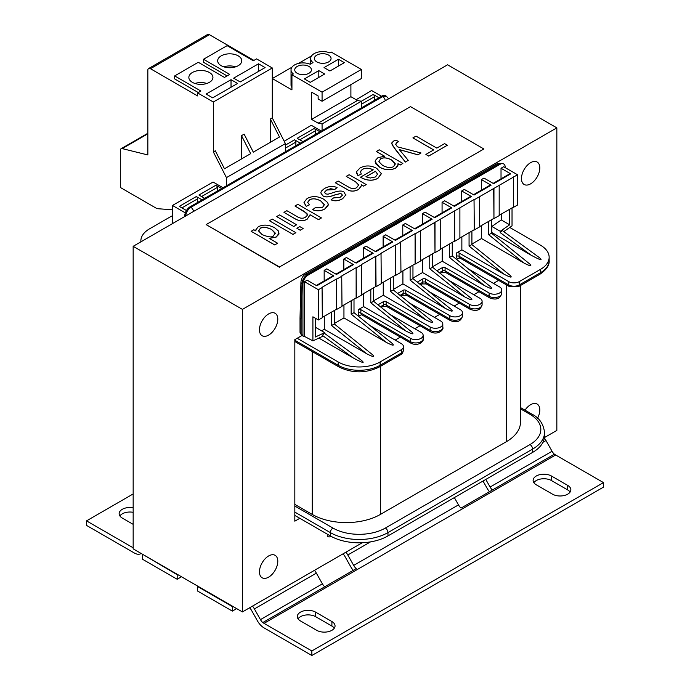 <?xml version="1.0" encoding="UTF-8"?>
<svg xmlns="http://www.w3.org/2000/svg" width="690" height="690" viewBox="0 0 690 690"><rect width="100%" height="100%" fill="white"/><g stroke="black" fill="none" stroke-linecap="round" stroke-linejoin="round"><path stroke-width="1.03" d="M318.797 70.613L324.697 74.011L310.284 82.334L304.385 78.927L318.797 70.613L318.797 77.418M297.183 73.261A8.34 4.813 180 0 1 294.742 69.854A8.34 4.813 180 0 1 299.891 65.403A8.34 4.813 180 0 1 308.973 66.447A8.34 4.813 180 0 1 311.414 69.854A8.34 4.813 180 0 1 306.265 74.304A8.34 4.813 180 0 1 297.183 73.261M322.075 101.24L361.379 78.556L361.379 69.474L331.243 52.078L329.837 52.897A12.041 6.952 0 0 0 317.279 52.311A12.041 6.952 0 0 0 310.69 58.512A12.041 6.952 0 0 0 313.001 62.609L310.181 64.239A12.041 6.952 0 0 0 297.623 63.653A12.041 6.952 0 0 0 291.033 69.854A12.041 6.952 0 0 0 293.353 73.959L291.939 74.77L322.075 92.167L322.075 101.24L318.142 98.972L318.142 95.945L311.595 92.167L311.595 119.396L318.142 123.174L322.075 123.933L322.075 130.591M291.939 87.63A12.041 6.952 180 0 1 291.033 84.982L291.033 69.854M291.939 67.206L272.291 78.556L291.939 89.898L291.939 74.77M321.29 131.04L311.328 125.295L284.202 141.26M300.331 143.149L294.561 139.82A1.854 1.07 60 0 1 295.872 142.088L295.872 145.719M302.945 141.631L297.183 138.302L314.217 128.469A1.854 1.07 60 0 1 315.52 130.738L315.52 134.369M319.979 131.799L314.217 128.469M258.233 226.769L255.783 229.943L255.99 230.986L253.834 229.744L251.151 231.288L274.732 244.907L277.63 243.234L269.178 238.352L276.224 236.989L278.924 234.152L278.286 230.839L274.499 227.665C268.548 224.621 263.123 224.319 258.233 226.769M271.515 229.391L275.181 233.004L273.533 235.782C272.222 237.61 268.401 237.205 262.062 234.557L258.655 231.055L260.32 228.304C261.915 226.57 265.641 226.932 271.515 229.391L271.515 229.451C266.849 227.096 263.114 226.734 260.32 228.364L258.629 230.736M275.224 233.453L271.515 229.451M277.63 243.234L274.732 244.907M274.732 244.967L251.151 231.288M255.956 230.969L255.783 229.943M279.114 233.091L276.224 237.049L269.178 238.412M345.854 195.477L344.06 192.139C342.154 190.431 338.083 190.742 331.838 193.071L327.897 194.226L325.49 193.83L324.55 192.165L326.698 189.983L330.708 188.715L334.693 189.474L337.099 187.559C332.916 185.774 328.656 186.128 324.3 188.62L321.393 191.113L320.781 192.855L322.791 195.719C325.033 197.478 329.113 197.176 335.038 194.813L340.23 193.579L341.593 193.95L342.283 195.339L340.101 197.366L333.563 197.909L331.096 199.764C334.598 201.368 338.462 200.988 342.671 198.625L345.94 194.778L342.671 198.686C338.462 201.049 334.598 201.428 331.096 199.824L331.096 199.764M337.099 187.559L334.693 189.534L326.698 190.043L324.524 192.441M342.318 195.072L341.593 194.011L340.23 193.64L335.038 194.873C329.113 197.237 325.033 197.538 322.791 195.779L320.781 192.855M307.085 198.556L304.023 202.248L306.222 206.284L309.439 204.861L307.662 202.291L309.474 199.919C312.372 198.125 316.149 198.47 320.798 200.954L324.404 204.62L322.42 207.578L315.063 207.819L312.673 209.691C316.96 211.295 321.04 211.019 324.912 208.872L327.948 205.93L328.311 204.499L327.638 202.515L323.714 199.194C317.65 195.986 312.113 195.779 307.085 198.556M324.421 204.939L320.798 201.014C316.149 198.53 312.372 198.185 309.474 199.979L307.662 202.325M306.222 206.284L309.439 204.861M306.222 206.345L303.997 202.644M328.311 204.499L324.912 208.932C321.04 211.08 316.96 211.356 312.673 209.751L312.673 209.691M338.16 181.056L335.271 182.729L348.743 190.319C351.753 191.553 355.031 191.259 358.576 189.44L361.388 185.774L361.206 184.687L363.63 186.084L366.235 184.584L349.14 174.717L346.251 176.381L355.574 181.772L358.697 184.972L356.67 187.637C354.298 189.086 351.589 188.896 348.554 187.05L338.16 181.056M361.388 185.834L358.576 189.5C355.031 191.32 351.753 191.613 348.743 190.38L335.271 182.729M366.235 184.584L363.63 186.145L361.224 184.765M358.697 185.006L355.574 181.832L346.251 176.381M318.556 219.601L321.445 217.937L297.864 204.318L294.975 205.991L306.99 213.486L307.179 215.461L305.411 217.246C303.143 218.635 300.564 218.532 297.666 216.927L286.85 210.683L283.952 212.347L294.777 218.601C299.262 221.249 303.445 221.395 307.317 219.032L310.086 214.719L318.556 219.662L310.095 214.78M310.12 215.22L310.086 214.719M307.369 214.65L304.316 211.451L294.975 205.991M318.556 219.662L321.445 217.937M310.086 214.78L307.317 219.092C303.445 221.456 299.262 221.309 294.777 218.661L283.952 212.347M378.008 157.613L375.36 160.434L375.11 161.676L375.843 163.866L379.629 167.144C385.244 170.197 390.583 170.499 395.637 168.041L397.854 166.023L397.992 163.677L400.226 164.962L402.865 163.435L379.233 149.79L376.335 151.464L384.658 156.268L378.008 157.613M398.156 164.781L395.637 168.101C390.583 170.559 385.244 170.258 379.629 167.204L375.11 161.676M402.865 163.435L400.226 165.022L398.018 163.746M395.249 164.211L391.592 160.02C386.987 157.656 383.312 157.286 380.595 158.916L378.905 161.331M380.595 158.855C383.312 157.225 386.987 157.596 391.592 159.959L395.206 163.685L393.662 166.566C390.928 168.153 387.237 167.774 382.605 165.419L378.931 161.71L380.595 158.916M384.537 156.259L376.335 151.464M293.733 226.441L296.622 224.776L279.536 214.901L276.638 216.574L293.733 226.501L276.638 216.574M293.733 226.501L296.622 224.776M395.672 144.529L396.948 142.382L398.855 141.571L395.819 140.191L393.593 141.062L391.877 142.821L392.187 145.047L405.349 162.003L408.238 160.33L399.286 149.558L417.873 154.767L421.004 152.964L397.397 146.832L395.586 144.055M421.004 152.964L417.873 154.827L399.286 149.618M398.855 141.571L396.948 142.442L395.672 144.589M408.238 160.33L405.349 162.064L394.439 148.272L391.765 143.572M300.219 230.193L303.117 228.519L299.788 226.596L296.898 228.269L300.219 230.253L296.898 228.269M300.219 230.253L303.117 228.519M433.691 149.911L425.885 154.422L428.671 156.026L447.37 145.236L444.584 143.624L436.813 148.109L416.018 136.103L412.896 137.905L433.691 149.911M447.37 145.236L428.671 156.087L425.885 154.422M433.639 149.946L412.896 137.905M292.991 234.359L295.889 232.685L272.309 219.075L269.411 220.748L292.991 234.419L269.411 220.748M292.991 234.419L295.889 232.685M360.499 177.166L361.258 177.623C367.347 180.78 372.902 180.996 377.922 178.27L381.294 173.57L376.818 168.429C370.918 165.264 365.286 165.143 359.913 168.067L356.48 171.715L357.912 175.588L361.293 174.07L360.404 171.491L362.285 169.43C365.372 167.713 369.029 167.834 373.247 169.809L360.499 177.166L361.258 177.623M381.303 173.837L377.922 178.331C372.902 181.056 367.347 180.84 361.258 177.684M365.916 176.778L375.455 171.267L377.542 174.182L375.524 176.916L370.263 178.029L365.916 176.778M377.542 174.208L375.455 171.327L365.967 176.804M361.293 174.07L357.912 175.648L356.385 172.543M373.247 169.869C369.029 167.894 365.372 167.774 362.285 169.49L360.353 171.974M410.498 106.614L483.863 148.971L279.502 266.961L206.138 224.604L410.498 106.614M279.502 266.961L483.863 148.971M279.502 267.263L206.138 224.604M270.325 142.312L270.325 119.016L279.502 137.017L253.299 152.145L244.131 134.145L241.509 135.654L250.677 153.654L224.474 168.783L215.306 150.782L213.339 151.921L213.339 101.999L272.291 67.965L256.568 58.883L253.299 60.78L227.096 45.652L203.516 59.262L203.516 62.29L227.096 75.909M241.509 135.654L241.509 158.95M270.325 119.016L272.291 117.887L272.291 67.965M213.339 101.999L197.616 92.926L197.616 95.945L150.454 68.715A3.709 2.139 -120 0 0 148.609 68.534A3.709 2.139 -120 0 0 147.841 70.233L147.841 154.948L122.225 148.609A3.709 2.139 -120 0 0 121.095 148.721A3.709 2.139 -120 0 0 120.327 150.42L120.327 187.464L157.01 208.647L172.466 209.812M194.959 83.464A12.041 6.952 180 0 1 206.828 83.464M192.381 72.502A12.041 6.952 180 0 1 205.499 70.992A12.041 6.952 180 0 1 212.934 77.418A12.041 6.952 180 0 1 209.406 82.334A12.041 6.952 180 0 1 196.288 83.844A12.041 6.952 180 0 1 188.853 77.418A12.041 6.952 180 0 1 192.381 72.502M223.784 66.827A12.041 6.952 180 0 1 235.644 66.827M221.197 55.864A12.041 6.952 180 0 1 234.324 54.355A12.041 6.952 180 0 1 241.759 60.78A12.041 6.952 180 0 1 238.231 65.697A12.041 6.952 180 0 1 225.104 67.197A12.041 6.952 180 0 1 217.678 60.78A12.041 6.952 180 0 1 221.197 55.864M203.516 59.262L229.718 74.391L224.474 77.418L198.272 62.29L174.691 75.909L174.691 78.927L198.272 92.546M174.691 75.909L200.893 91.028L197.616 92.926M258.534 63.799L265.089 67.585L240.198 81.955L233.643 78.177L258.534 63.799L258.534 71.363M231.029 79.686L237.576 83.464L212.684 97.842L206.138 94.056L231.029 79.686L231.029 87.251M226.441 185.8L226.441 177.632L213.339 151.921M226.441 177.632L285.393 143.598L272.291 117.887M253.955 60.401L209.406 34.681A3.709 2.139 -120 0 0 207.561 34.5L148.609 68.534M285.393 151.766L285.393 143.598M223.034 187.766L213.081 182.022L172.466 205.465L172.466 223.62M185.325 212.891L172.466 205.465M186.447 210.519L179.279 206.379L196.314 196.547L202.075 199.867M204.697 198.358L198.927 195.029L215.961 185.196L221.723 188.525M361.379 107.899L361.379 101.24L357.446 100.49L350.899 96.704L350.899 84.603M338.454 59.262L344.345 62.669L329.932 70.992L324.041 67.585L338.454 59.262L338.454 66.076M316.831 61.91A8.34 4.813 180 0 1 314.39 58.512A8.34 4.813 180 0 1 319.539 54.062A8.34 4.813 180 0 1 328.621 55.105A8.34 4.813 180 0 1 331.062 58.512A8.34 4.813 180 0 1 325.922 62.954A8.34 4.813 180 0 1 316.831 61.91M298.494 63.428L311.595 55.864M322.075 92.167L361.379 69.474M322.075 123.933L373.169 94.435A1.854 1.07 60 0 1 374.48 96.704L374.48 100.335M318.142 123.174L357.446 100.49M311.595 119.396L350.899 96.704M361.896 107.597L361.379 107.295M378.931 97.764L373.169 94.435M381.553 96.255L371.591 90.502L356.135 99.731M236.661 608.606L232.34 611.099L232.728 606.337L142.856 554.45L177.183 574.718L177.183 579.264L142.468 559.219L142.468 554.682M133.161 493.945L86.526 520.872L133.161 547.8M133.161 524.348L122.294 518.069A10.747 6.201 180 0 1 119.146 513.688A10.747 6.201 180 0 1 133.161 507.78M140.941 553.596L140.941 553.596A12.972 7.487 60 0 1 140.829 553.656A12.972 7.487 60 0 1 134.352 553.018L86.526 525.409L86.526 520.872M133.161 512.316A10.747 6.201 -0 0 0 119.888 515.956M181.505 576.762L177.183 579.264M252.514 606.105A12.972 7.487 60 0 1 254.394 608.916L260.44 619.629A7.409 4.278 -120 0 0 262.864 622.673L262.864 622.518A7.409 4.278 -120 0 0 264.037 623.355L311.854 650.963L311.854 655.5L264.037 627.891A12.972 7.487 60 0 1 257.439 620.853L251.565 610.434A7.409 4.278 -120 0 0 249.582 607.804M324.723 586.802A7.409 4.278 60 0 1 322.403 583.852L316.356 573.14A12.972 7.487 -120 0 0 314.476 570.337M345.923 552.181A12.972 7.487 60 0 1 347.803 554.993L353.677 565.403A7.409 4.278 -120 0 0 356.264 568.595L262.864 622.518M311.854 650.963L603.474 482.595L555.648 454.986A7.409 4.278 60 0 1 554.475 454.158L461.067 508.082A7.409 4.278 60 0 1 458.479 504.89L454.356 497.594M316.701 630.315L300.461 620.931A10.747 6.201 180 0 1 297.312 616.55A10.747 6.201 180 0 1 303.945 610.814A10.747 6.201 180 0 1 315.658 612.159L331.899 621.543A10.747 6.201 180 0 1 335.047 625.925A10.747 6.201 180 0 1 328.414 631.661A10.747 6.201 180 0 1 316.701 630.315M552.509 494.169L536.268 484.794A10.747 6.201 180 0 1 533.12 480.404A10.747 6.201 180 0 1 539.752 474.677A10.747 6.201 180 0 1 551.465 476.022L567.706 485.398A10.747 6.201 180 0 1 570.854 489.788A10.747 6.201 180 0 1 564.222 495.515A10.747 6.201 180 0 1 552.509 494.169M311.854 655.5L603.474 487.14L603.474 482.595M570.113 492.056A10.747 6.201 0 0 0 567.706 489.935L551.465 480.559A10.747 6.201 0 0 0 533.862 482.672M334.305 628.193A10.747 6.201 0 0 0 331.899 626.08L315.658 616.696A10.747 6.201 0 0 0 298.054 618.818M554.372 454.218A7.409 4.278 60 0 1 552.052 451.269L546.014 440.556A12.972 7.487 -120 0 0 544.35 438.029M489.477 491.685A12.972 7.487 60 0 1 487.088 488.261L483.017 481.042M485.795 479.438L490.09 487.045A7.409 4.278 -120 0 0 492.41 489.995M232.34 611.099L197.616 591.063L197.616 586.517L232.34 606.562M353.228 570.345A12.972 7.487 60 0 1 350.848 566.921L344.974 556.511A7.409 4.278 -120 0 0 342.982 553.872M242.423 309.387L556.839 127.866L447.577 64.791L133.161 246.313L242.423 309.387L242.423 611.935L232.728 606.337M133.161 246.313L133.161 548.852L142.856 554.45M556.839 127.866L556.839 430.413L544.419 437.581M362.267 542.745L242.423 611.935M299.805 518.293L294.828 521.174L294.828 339.644L302.022 335.487M539.804 167.955A12.972 7.487 -60 0 1 534.146 181.004A12.972 7.487 -60 0 1 524.15 184.48A12.972 7.487 -60 0 1 524.15 169.507A12.972 7.487 -60 0 1 537.122 162.021A12.972 7.487 -60 0 1 539.804 167.955M277.794 319.22A12.972 7.487 -60 0 1 272.136 332.278A12.972 7.487 -60 0 1 262.14 335.745A12.972 7.487 -60 0 1 262.14 320.772A12.972 7.487 -60 0 1 275.112 313.286A12.972 7.487 -60 0 1 277.794 319.22M277.794 561.255A12.972 7.487 -60 0 1 272.136 574.313A12.972 7.487 -60 0 1 262.14 577.78A12.972 7.487 -60 0 1 262.14 562.807A12.972 7.487 -60 0 1 275.112 555.321A12.972 7.487 -60 0 1 277.794 561.255M525.004 410.171A12.972 7.487 -60 0 1 537.122 404.055A12.972 7.487 -60 0 1 539.804 409.989A12.972 7.487 -60 0 1 537.553 418.244M330.993 536.294L330.458 536.604A1.854 1.07 0 0 1 328.44 536.829A1.854 1.07 0 0 1 327.293 535.845L327.293 534.172M215.961 185.196A1.854 1.07 -120 0 1 217.272 187.464L217.272 191.096M196.314 196.547A1.854 1.07 -120 0 1 197.616 198.815L197.616 202.446M324.697 333.486L324.697 332.632L316.313 327.793L315.261 328.276M315.261 318.168L315.261 337.039L324.697 332.632M318.858 338.091L353.306 357.981C362.681 363.009 365.364 363.759 361.344 360.24L324.395 333.261L322.334 335.366L322.334 336.47L312.906 340.877L304.135 336.22A1.854 1.07 -60 0 1 303.333 336.246A1.854 1.07 -60 0 1 302.945 335.392L302.945 284.125A7.409 4.278 -60 0 1 308.189 275.051L499.983 164.324L499.12 163.823L307.326 274.56C304.143 276.75 302.375 279.761 302.013 283.59A3.709 2.199 -178.6 0 1 300.926 281.986L300.029 317.874L301.116 319.418L302.013 283.59L302.945 284.125M410.11 266.737L410.11 280.106L412.956 278.631L451.174 309.37C453.701 312.035 451.691 311.673 445.136 308.283L402.908 283.901L402.908 270.894M390.462 278.079L390.462 291.447L425.488 319.634L383.252 295.251L383.252 282.236M373.652 287.782L373.652 301.323L370.806 302.798L405.832 330.976L363.604 306.593L363.604 293.586M354.005 299.124L354.005 312.665L351.158 314.14L386.184 342.318L343.948 317.935L343.948 304.928M334.357 310.474L334.357 324.015L331.511 325.49L366.537 353.668L324.3 329.285L324.3 316.27M375.239 251.445L391.894 241.836A1.854 1.07 -120 0 1 392.817 241.923L383.123 236.325L385.745 234.816L395.439 240.413L412.465 230.581A1.854 1.07 -120 0 0 411.542 230.486L394.896 240.094M434.2 217.41L450.846 207.793A1.854 1.07 60 0 1 451.769 207.888L434.735 217.721L425.04 212.123L422.427 213.633L432.121 219.23L415.087 229.063L405.392 223.465L402.77 224.983L412.465 230.581M402.77 224.983L402.77 235.549M355.591 262.787L372.238 253.178A1.854 1.07 -120 0 1 373.169 253.273L363.475 247.676L366.088 246.157L375.783 251.755L392.817 241.923M383.123 236.325L383.123 246.891M335.944 274.137L352.59 264.52A1.854 1.07 -120 0 1 353.513 264.615L343.818 259.017L346.44 257.508L356.135 263.106L373.169 253.273M363.475 247.676L363.475 258.241M316.287 285.479L332.942 275.871A1.854 1.07 -120 0 1 333.865 275.957L324.171 270.359L326.793 268.85L336.487 274.447L353.513 264.615M343.818 259.017L343.818 269.583M400.942 272.024L415.087 263.856L415.087 233.608L400.674 241.923L400.942 272.326L395.698 275.353L395.439 244.95L395.439 275.207L381.285 283.374M415.346 233.755L420.589 230.727L420.589 260.984L415.346 264.011L415.087 233.608M361.638 294.716L375.783 286.548L375.783 256.292L376.05 286.704L381.285 283.676L381.027 253.273L395.439 244.95M341.99 306.067L356.135 297.89L356.135 267.642L356.394 298.046L361.638 295.018L361.379 264.615L375.783 256.292M322.334 317.409L336.487 309.241L336.487 278.984L336.746 309.387L341.99 306.369L341.723 275.957L356.135 267.642M304.523 336.039L304.523 281.71L307.136 280.192L316.831 285.789L333.865 275.957M324.171 270.359L324.171 280.934M304.523 281.71L318.409 289.722L318.409 319.979L322.334 317.711L322.075 287.307L336.487 278.984M429.102 291.611L460.282 309.62A7.409 4.278 180 0 1 462.455 312.648A7.409 4.278 180 0 1 457.884 316.598A7.409 4.278 180 0 1 449.802 315.666L405.789 290.257A1.854 1.07 0 0 0 403.167 290.257L397.63 293.448M442.808 327.319C444.118 329.277 438.642 335.435 430.922 332.037A3.709 2.139 -60 0 1 430.155 330.346A7.409 4.278 0 0 0 438.228 331.269A7.409 4.278 0 0 0 442.808 327.319L442.808 323.99A7.409 4.278 0 0 1 438.228 327.94A7.409 4.278 0 0 1 430.155 327.017L386.133 301.599A1.854 1.07 0 0 0 383.519 301.599L377.982 304.799M297.183 338.281L338.186 361.957A29.644 17.112 0 0 0 380.112 361.957L401.33 349.701A7.409 4.278 0 0 0 403.503 346.682A7.409 4.278 0 0 0 401.33 343.655L370.151 325.646M442.808 323.99A7.409 4.278 0 0 0 440.634 320.962L409.446 302.962M363.604 306.593L358.231 309.698A1.854 1.07 0 0 1 360.853 309.698L410.498 338.359A7.409 4.278 0 0 0 418.58 339.29A7.409 4.278 0 0 0 423.151 335.331A7.409 4.278 0 0 0 420.986 332.313L389.798 314.304M172.466 215.849A7.409 4.278 0 0 0 170.766 216.591L149.54 228.839A29.644 17.112 0 0 0 140.855 240.939A29.644 17.112 0 0 0 140.898 241.845M387.97 535.923A40.762 23.529 180 0 1 330.329 535.923L330.329 532.594A40.762 23.529 180 0 0 387.97 532.594L387.97 535.923L532.602 452.416A40.762 23.529 0 0 0 544.539 435.778L544.539 432.449C543.435 423.798 539.201 417.692 531.835 414.112A3.709 2.139 -60 0 0 529.98 414.302L520.51 408.834M294.828 515.421L330.329 535.923M336.746 279.139L341.99 276.112M356.394 267.789L361.638 264.762M184.782 216.513L184.782 215.91L185.308 216.212M386.184 342.318C392.739 345.707 394.749 346.07 392.222 343.404L354.005 312.665M343.948 317.935L334.357 323.481M366.537 353.668C373.083 357.049 375.101 357.411 372.574 354.755L334.357 324.007M324.3 329.285L321.6 330.846M184.782 215.91A7.409 4.278 120 0 1 190.017 206.828L381.812 96.1L382.674 96.6L386.4 96.246L388.617 98.825M381.812 96.1A7.409 4.278 -60 0 1 385.52 95.729L386.417 96.255M488.71 221.352L488.71 234.721L491.556 233.237M491.556 219.705L491.556 233.255L529.773 263.994C532.301 266.651 530.291 266.288 523.736 262.907L481.508 238.524L481.508 225.509M469.062 232.694L469.062 246.071L471.9 244.588L510.126 275.336C512.653 278.001 510.643 277.63 504.088 274.249L461.86 249.866L461.86 236.86M449.414 244.044L449.414 257.413L452.252 255.93L490.478 286.686C493.005 289.343 490.987 288.981 484.44 285.591L442.204 261.208L442.204 248.202M464.784 296.942C471.339 300.322 473.349 300.685 470.822 298.028L432.604 267.28L429.758 268.764L464.784 296.942L422.556 272.559L422.556 259.544M502.303 230.555L500.241 232.651L500.241 231.279L491.858 226.441L491.858 232.547L531.214 255.266C540.589 260.294 543.263 261.044 539.244 257.525L502.303 230.555M493.152 183.376L509.798 173.759A1.854 1.07 60 0 1 510.721 173.854L501.026 168.257L501.026 178.822M473.495 194.718L490.142 185.11A1.854 1.07 60 0 1 491.073 185.196L481.379 179.598L481.379 190.173M453.848 206.06L470.494 196.452A1.854 1.07 60 0 1 471.417 196.547L461.722 190.949L461.722 201.514M417.278 282.106L422.815 278.907A1.854 1.07 180 0 1 425.437 278.907L425.437 282.236A3.709 2.139 -60 0 0 426.204 283.935L422.047 283.935A3.709 2.139 -120 0 0 422.815 282.236A1.854 1.07 180 0 1 425.437 282.236L469.45 307.654A3.709 2.139 -60 0 0 470.218 309.344L426.204 283.935M509.772 227.459L540.46 245.174A29.644 17.112 180 0 1 549.145 257.275A29.644 17.112 180 0 1 540.46 269.385L519.234 281.632A7.409 4.278 180 0 1 508.754 281.632L459.109 252.971L459.109 256.292A1.854 1.07 0 0 0 456.487 256.292A5.555 3.209 120 0 0 457.487 258.741L459.782 257.965M448.75 280.269L479.938 298.27A7.409 4.278 180 0 1 482.103 301.297A7.409 4.278 180 0 1 477.532 305.247A7.409 4.278 180 0 1 469.45 304.325L425.437 278.907M468.398 268.928L499.586 286.928A7.409 4.278 180 0 1 501.759 289.955A7.409 4.278 180 0 1 497.18 293.906A7.409 4.278 180 0 1 489.107 292.983L445.084 267.565L445.084 270.894A3.709 2.139 -60 0 0 445.852 272.593L441.704 272.593A3.709 2.139 -120 0 0 442.471 270.894A1.854 1.07 180 0 1 445.084 270.894L489.107 296.303A3.709 2.139 -60 0 0 489.874 298.002L445.852 272.593M436.934 270.765L442.471 267.565A1.854 1.07 180 0 1 445.084 267.565M474.297 199.721L479.541 196.693L479.541 226.95L474.297 229.977L474.039 199.565L420.589 230.727M459.894 208.044L459.894 238.291L454.65 241.319L454.65 211.062M440.237 219.386L440.237 249.642L435.002 252.661L435.002 222.413M402.908 283.901L393.309 289.446M425.488 319.634C432.035 323.015 434.053 323.377 431.526 320.721L393.3 289.964L393.309 276.431M383.252 295.251L373.652 300.788M405.832 330.976C412.387 334.357 414.397 334.719 411.87 332.062L373.652 301.314M432.604 266.754L442.204 261.208M412.956 278.096L422.556 272.559M471.908 244.062L481.508 238.524M459.109 252.971A1.854 1.07 180 0 0 456.487 252.971L461.86 249.866M318.409 289.722L322.334 287.454M376.05 256.447L381.285 253.42M395.698 245.097L400.942 242.078M493.954 188.379L499.189 185.351L499.189 215.608L493.954 218.626L493.954 188.379L479.541 196.693M502.803 163.444L499.12 163.823A3.709 2.139 60 0 0 497.266 163.642L502.803 163.444L503.683 163.953A7.409 4.278 120 0 0 499.983 164.324M505.218 167.653L505.218 167.351A7.409 4.278 120 0 0 503.683 163.953M303.333 336.246L301.495 335.185A1.854 1.07 -60 0 1 301.116 334.339L300.029 332.425L300.029 317.883M190.017 206.828L190.88 207.328C187.896 209.355 186.179 212.235 185.722 215.961M390.462 291.447L393.309 289.981M312.906 340.877L312.906 316.805L318.409 319.979M501.026 168.257L503.648 166.747L517.534 174.76L517.534 205.016L513.601 207.285L513.601 177.028L499.189 185.351M517.534 174.76L513.601 177.028M481.379 179.598L483.992 178.089L493.686 183.687L510.721 173.854M461.722 190.949L464.344 189.431L474.039 195.029L491.073 185.196M451.769 207.888L442.074 202.291L444.696 200.781L454.391 206.379L471.417 196.547M503.743 231.607L512.032 225.915L512.032 207.888M513.601 207.285L513.343 176.882M513.343 207.129L499.189 215.297M493.954 218.626L493.686 188.223M493.686 218.48L479.541 226.648M474.297 229.977L474.039 199.565M474.039 229.822L459.894 237.99M454.65 241.319L454.391 210.916M454.391 241.172L440.237 249.34M435.002 252.661L434.735 222.258M434.735 252.514L420.589 260.682M442.074 202.291L442.074 212.856M422.427 213.633L422.427 224.207M414.543 228.752L431.19 219.144A1.854 1.07 60 0 1 432.121 219.23M501.285 214.09L501.285 219.955L491.858 226.441M509.677 209.251L509.677 224.793L501.285 219.955M509.677 224.793L500.241 231.279M520.51 285.479L520.51 422.013A48.171 27.807 180 0 1 506.4 441.678L380.371 514.438A48.171 27.807 180 0 1 312.251 514.438L294.828 504.381M540.46 269.385L540.46 272.705A3.709 2.139 60 0 1 539.692 274.404C546.428 269.833 549.576 265.236 549.145 260.604A29.644 17.112 180 0 1 540.46 272.705L519.234 284.961A7.409 4.278 180 0 1 508.754 284.961L459.109 256.292A3.709 2.139 120 0 0 459.876 257.991A1.854 1.509 -69.8 0 0 458.393 258.362M358.222 316.055L361.672 314.744M456.47 259.328L457.487 258.741M498.629 280.373L493.428 283.374M478.981 291.715L473.78 294.716M459.333 303.057L454.124 306.067M439.677 314.407L434.476 317.409M420.029 325.749L414.828 328.751M400.381 337.091L395.172 340.101M285.393 145.116L294.561 139.82M150.454 68.715L209.406 34.681M122.225 148.609L147.841 133.817M254.394 608.916L316.356 573.14M322.403 583.852L260.44 619.629M458.479 504.89L353.677 565.403M264.037 623.355L555.648 454.986M542.927 442.333L546.014 440.556M552.052 451.269L490.09 487.045M347.803 554.993L370.504 541.883M315.658 612.159L315.658 616.696M331.899 621.543L331.899 626.08M567.706 485.398L567.706 489.935M551.465 476.022L551.465 480.559M330.458 535.992L330.458 536.604M449.802 315.666L449.802 318.996A3.709 2.139 -60 0 0 450.57 320.695L406.557 295.277A3.709 2.139 -60 0 1 405.789 293.586A1.854 1.07 0 0 0 403.167 293.586L400.036 295.389M450.57 320.695C457.047 322.998 461.006 321.419 462.455 315.968A7.409 4.278 180 0 1 457.884 319.927A7.409 4.278 180 0 1 449.802 318.996L405.789 293.586L405.789 290.257M406.557 295.277L402.399 295.277A3.709 2.139 -120 0 0 403.167 293.586L403.167 290.257M430.922 332.037L386.9 306.627A3.709 2.139 -60 0 1 386.133 304.928A1.854 1.07 0 0 0 383.519 304.928L380.388 306.731M430.155 327.017L430.155 330.346L386.133 304.928L386.133 301.599M386.9 306.627L382.752 306.627A3.709 2.139 -120 0 0 383.519 304.928L383.519 301.599M410.498 338.359L410.498 341.688A7.409 4.278 0 0 0 418.58 342.611A7.409 4.278 0 0 0 423.151 338.661C424.471 340.619 418.994 346.777 411.266 343.387A3.709 2.139 -60 0 1 410.498 341.688L360.853 313.019A1.854 1.07 0 0 0 358.231 313.019L358.231 309.698M294.828 340.248L338.186 365.286A3.709 2.139 120 0 0 338.954 366.985L294.828 341.507M338.186 361.957L338.186 365.286A29.644 17.112 0 0 0 380.112 365.286A3.709 2.139 60 0 1 379.345 366.985C365.881 373.454 352.418 373.454 338.954 366.985M380.112 361.957L380.112 365.286L401.33 353.03A3.709 2.139 60 0 1 400.562 354.729C401.934 354.427 402.908 352.857 403.503 350.011L403.503 346.682M401.33 349.701L401.33 353.03A7.409 4.278 0 0 0 403.503 350.011M217.272 187.464L201.549 196.547M197.616 198.815L181.901 207.888M322.334 335.366L353.306 357.981M410.11 280.106L445.136 308.283M370.806 289.421L370.806 302.798M351.158 300.771L351.158 314.14M331.511 312.113L331.511 325.49M360.853 309.698L360.853 313.019A3.709 2.139 -60 0 0 361.62 314.718L411.266 343.387M294.828 512.092L330.329 532.594A3.709 2.139 120 0 1 332.951 528.057L294.828 506.046M497.266 163.642L305.472 274.37A3.709 2.139 60 0 1 307.326 274.56L308.189 275.051M193.485 211.485A3.709 2.139 60 0 0 190.88 207.328L382.674 96.6A3.709 2.139 60 0 1 385.27 100.757M419.693 284.047L422.815 282.236L422.815 278.907M470.218 309.344C476.695 311.647 480.654 310.077 482.103 304.626A7.409 4.278 180 0 1 477.532 308.577A7.409 4.278 180 0 1 469.45 307.654L469.45 304.325M439.34 272.697L442.471 270.894L442.471 267.565M489.874 298.002C496.343 300.305 500.31 298.736 501.759 293.285A7.409 4.278 180 0 1 497.18 297.235A7.409 4.278 180 0 1 489.107 296.303L489.107 292.983M519.234 281.632L519.234 284.961A3.709 2.139 60 0 1 518.466 286.661L509.522 286.661L459.876 257.991A3.709 2.139 120 0 0 460.066 258.086M508.754 281.632L508.754 284.961A3.709 2.139 120 0 0 509.522 286.661M529.98 414.302A37.053 21.39 0 0 1 529.98 444.55A3.709 2.139 60 0 1 532.602 449.095A40.762 23.529 0 0 0 544.539 432.449M529.98 444.55L385.348 528.057A3.709 2.139 60 0 1 387.97 532.594L532.602 449.095L532.602 452.416M361.379 104.268L374.48 96.704M299.805 139.82L315.52 130.738M488.71 234.721L523.736 262.907M469.062 246.071L504.088 274.249M449.414 257.413L484.44 285.591M429.758 255.386L429.758 268.764M500.241 232.651L531.214 255.266M301.116 319.418L301.116 334.339L302.945 335.392M456.487 252.971L456.487 256.292M285.393 148.134L295.872 142.088M385.348 528.057A37.053 21.39 180 0 1 332.951 528.057M359.231 315.468A5.555 3.209 -60 0 1 358.231 313.019M312.251 351.564L312.251 514.438M380.371 514.438L380.371 366.39M506.4 284.849L506.4 441.678M121.095 148.721L147.841 133.282M310.69 58.512L310.69 63.946M402.399 295.277L400.942 296.122M382.752 306.627L381.294 307.464M379.345 366.985L400.562 354.729M423.151 338.661L423.151 335.331M140.855 240.939L140.855 241.871M420.598 284.772L422.047 283.935M440.246 273.43L441.704 272.593M539.692 274.404L518.466 286.661M520.51 407.574L531.835 414.112M471.908 231.055L471.908 244.596M452.261 242.397L452.261 255.947M432.604 267.289L432.604 253.748M412.956 278.631L412.956 265.089M482.103 304.626L482.103 301.297M462.455 315.968L462.455 312.648M501.759 293.285L501.759 289.955M549.145 257.275L549.145 260.604M301.495 335.185L300.029 332.425M305.472 274.37C303.039 275.5 301.521 278.036 300.926 281.986"/></g></svg>
